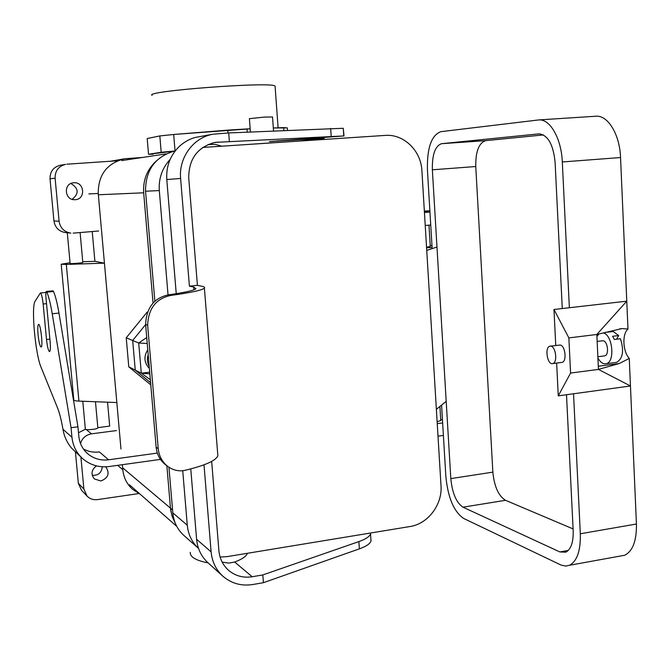 <?xml version="1.0" encoding="UTF-8"?>
<svg xmlns="http://www.w3.org/2000/svg" width="670" height="670" viewBox="0 0 670 670"><rect width="100%" height="100%" fill="white"/><g stroke="black" fill="none" stroke-linecap="round" stroke-linejoin="round"><path stroke-width="1" d="M287.531 130.34L287.271 127.903L273.318 127.978L283.653 127.602L283.862 130.499L283.653 127.602L287.271 127.903L287.531 130.34M250.17 128.816L173.689 134.477L159.829 135.935L147.199 138.531L148.522 154.267L153.053 154.267L148.522 154.267L147.199 138.531L159.829 135.935L161.185 152.266L148.522 154.267L173.279 151.278L154.737 153.288L161.185 152.266L159.829 135.935L173.689 134.477L175.037 150.892L173.689 134.477L227.758 130.131L227.976 132.987L227.758 130.131L246.987 128.933L247.23 132.124L246.987 128.933L250.17 128.816M66.866 164.2L117.61 160.758L66.866 164.2M50.024 178.798C49.965 171.554 53.399 167.039 60.308 165.247L65.601 164.351C58.55 166.177 55.049 170.791 55.108 178.186C55.049 170.791 58.55 166.177 65.601 164.351L60.308 165.247C53.399 167.039 49.965 171.554 50.024 178.798L53.943 220.941L50.024 178.798L55.108 178.186L50.024 178.798M78.34 483.279L81.472 490.206L87.066 496.11C89.922 498.941 93.406 500.105 97.527 499.602L138.858 493.556L97.527 499.602C93.406 500.105 89.922 498.941 87.066 496.11L83.876 489.05L87.066 496.11L81.472 490.206L78.34 483.279L75.425 451.89L78.34 483.279L83.876 489.05L78.34 483.279M85.45 429.244L78.49 432.745L85.45 429.244M97.82 427.636L109.696 426.103L97.82 427.636M65.451 232.582C58.893 231.443 55.057 227.566 53.943 220.941L59.086 221.242L55.108 178.186L59.086 221.242C60.216 228.001 64.136 231.962 70.827 233.118C64.136 231.962 60.216 228.001 59.086 221.242L53.943 220.941C55.057 227.566 58.893 231.443 65.451 232.582L70.827 233.118L65.451 232.582M70.894 183.513C78.767 188.329 79.186 193.596 72.126 199.317C79.186 193.596 78.767 188.329 70.894 183.513M92.234 475.298C98.255 475.641 101.597 472.802 102.259 466.781C101.597 472.802 98.255 475.641 92.234 475.298M73.75 182.776C84.445 181.603 86.036 199.275 75.291 199.685L74.898 199.702C64.496 200.447 63.139 183.329 73.574 182.784L73.75 182.776C84.445 181.603 86.036 199.275 75.291 199.685L74.898 199.702C64.496 200.447 63.139 183.329 73.574 182.784L73.75 182.776M73.164 233.143L98.683 230.999L73.164 233.143M145.616 324.573L132.677 340.486L126.236 337.797L128.782 366.833L150.784 384.873L128.782 366.833L126.236 337.797L147.174 312.078L126.236 337.797L132.677 340.486L135.256 370.108L132.677 340.486L145.616 324.573L132.677 340.486L138.698 343.007L147.233 343.476M143.673 192.801L153.045 303.1L143.673 192.801L98.356 194.769L143.673 192.801C142.919 180.088 147.09 169.51 156.185 161.076C147.09 169.51 142.919 180.088 143.673 192.801M424.411 212.13L428.306 211.653L424.386 211.67L428.163 211.661L424.411 212.122L428.306 211.653L424.386 211.67L428.163 211.661L424.411 212.122M424.437 212.507L429.956 212.038L424.437 212.507M429.88 210.799L424.353 211.042L429.88 210.799M431.966 245.413L431.262 245.48M170.465 508.153L171.989 515.85L175.146 522.885L172.341 516.897L170.724 510.398L170.465 508.153L172.567 509.929L170.465 508.153L166.864 465.75L170.465 508.153M438.004 436.137L443.398 435.441L438.004 436.137M442.644 422.946L437.242 423.633L442.644 422.946M440.734 420.048L440.902 420.467L437.125 421.723L440.902 420.467L440.734 420.048M442.443 419.512L440.718 419.747L442.443 419.512M100.877 480.976C108.356 478.02 109.997 473.305 105.801 466.822C109.997 473.305 108.356 478.02 100.877 480.976L94.344 478.933L100.877 480.976M96.455 465.885C91.413 469.745 90.71 474.092 94.344 478.933C90.71 474.092 91.413 469.745 96.455 465.885M80.911 457.015L83.876 489.05L80.911 457.015M150.599 382.696L135.256 370.108L150.599 382.696L135.256 370.108L132.677 340.486M135.256 370.108L128.782 366.833L141.311 373.182L138.698 343.007L146.722 337.538M249.408 118.665L264.558 117.074L272.514 116.982L264.558 117.074L249.408 118.665L250.404 131.982L249.408 118.665M190.263 552.356C189.953 556.979 195.916 560.497 208.152 562.917C195.916 560.497 189.953 556.979 190.263 552.356M174.393 151.026L161.185 152.266L174.393 151.026M275.11 86.673L275.077 86.12C273.251 81.321 143.238 91.07 152.09 95.333C143.238 91.07 273.251 81.321 275.077 86.12L275.11 86.673M91.514 433.842L116.48 430.576L91.514 433.842C85.944 434.855 82.268 438.063 80.484 443.465C82.268 438.063 85.944 434.855 91.514 433.842L86.212 429.52L91.514 433.842M430.735 225.003L425.224 225.48L430.735 225.003M249.885 144.318L274.399 142.677M197.424 285.353L201.846 286.257C204.199 286.735 205.054 287.363 204.392 288.125C202.173 290.21 190.858 292.656 170.456 295.487C155.968 298.694 148.363 308.602 147.651 325.218L145.608 324.489C146.378 307.957 153.882 298.1 168.128 294.909C184.836 292.514 194.099 290.445 195.916 288.686L193.747 287.062L189.409 286.149L197.424 285.353L188.722 177.877C188.789 158.715 197.667 146.872 215.355 142.367L343.777 135.943L269.432 141.563M208.152 144.46L215.413 144.452L221.762 146.194M316.508 138.079L316.55 138.698L324.188 138.363L300.059 141.027M316.55 138.698L269.432 141.605M166.788 179.552L180.615 178.471C178.555 157.643 193.546 137.342 213.135 134.184L197.139 137.099C191.52 138.087 185.992 140.826 180.548 145.315C170.599 154.318 166.018 165.733 166.788 179.552L176.244 293.695M213.135 134.184L228.713 132.945L343.266 128.28L343.995 136.018M222.164 562.113L228.713 563.118L234.684 562.021L252.171 576.753C243.244 578.11 235.413 575.991 228.671 570.405C222.926 565.262 219.659 558.654 218.889 550.589L211.67 461.395M147.651 325.218L158.229 448.691L156.135 447.225C156.973 454.83 160.264 460.793 166.018 465.131L167.986 466.571M217.658 453.247L217.859 455.751C215.899 460.684 204.961 465.541 185.029 470.315C179.2 471.605 173.58 470.407 168.178 466.714C162.391 462.359 159.075 456.354 158.229 448.691M234.684 562.021C242.18 559.199 246.409 556.293 247.364 553.294M358.877 541.594C365.77 539.149 369.656 536.561 370.527 533.848L371.012 540.983C370.142 543.747 366.255 546.377 359.371 548.856L358.877 541.594L262.824 574.935L263.419 582.691L359.371 548.856M222.951 576.259L208.077 562.85C201.343 556.669 197.516 548.805 196.595 539.275L211.109 551.854C212.055 561.736 216 569.877 222.951 576.259C231.46 583.511 241.401 586.267 252.783 584.525L263.419 582.691M145.608 324.489L156.135 447.225M228.713 132.945L229.358 141.32M180.615 178.471L189.409 286.149M190.766 468.916L196.595 539.275M211.109 551.854L203.998 464.821M252.171 576.753L262.824 574.935M147.777 349.799C143.556 356.566 144.083 362.78 149.377 368.433M148.204 354.74C146.872 358.793 147.199 362.654 149.192 366.314M168.941 467.241L172.818 512.885C173.723 522.072 177.466 529.635 184.041 535.573L198.513 548.403C191.938 542.281 188.195 534.543 187.282 525.196L172.818 512.885M182.734 470.7L187.282 525.196M150.348 379.748L141.311 373.182L149.695 372.185M141.311 373.182L149.837 373.852M154.87 301.291L145.541 191.226C145.49 169.803 155.39 156.345 175.239 150.859M202.742 147.45L385.175 135.407C403.742 133.791 421.087 150.708 421.907 170.733L441.011 485.717C442.51 504.585 427.921 523.948 410.065 526.511L227.231 556.611L220.112 557.072M168.036 294.926L159.309 190.565C158.547 178.513 162.148 168.145 170.096 159.46M426.539 247.121L430.266 246.527L428.976 225.17L430.266 246.527L426.539 247.121M426.74 250.396L436.974 247.029M431.974 245.496L430.668 245.538M436.371 409.32L446.195 401.372M603.126 332.915C612.623 334.38 615.37 362.236 606.166 363.726C603.101 364.304 600.354 362.386 597.908 357.973M596.92 336.499L598.896 333.962M605.37 332.353L613.301 331.541L618.67 335.544L616.601 339.221M618.67 335.544L612.606 336.29L614.365 339.497L620.437 338.744C624.18 350.586 622.941 358.45 616.727 362.344L615.621 362.495M569.525 565.271L624.708 555.246C632.79 551.125 636.701 540.715 636.433 524.015L630.453 385.979L573.537 393.776L580.312 533.772C580.697 550.698 577.105 561.2 569.525 565.271L565.781 566.075L561.142 565.103L463.64 518.438C453.892 511.704 447.97 497.726 445.868 476.512L441.572 405.116M555.757 345.477L553.964 309.49L568.864 337.898L570.58 373.064L558.269 395.861L556.636 363.081M553.964 309.49L569.366 307.731L562.306 161.964C561.427 138.656 550.07 118.833 538.881 119.913L440.894 131.663C431.43 135.156 426.941 147.961 427.435 170.096L432.091 247.54L426.572 247.758M558.269 395.861L573.537 393.776M570.58 373.064L598.436 369.404L619.247 363.525L629.256 358.408L630.453 385.979L598.436 369.404L596.828 334.481L626.768 301.173L569.366 307.731M538.881 119.913L596.04 116.22C607.933 115.106 619.809 134.57 620.546 157.534L627.983 329.029L621.936 328.593L596.828 334.481L568.864 337.898M550.43 346.139L560.179 345.025C565.312 345.502 567.071 361.566 562.08 362.378L561.51 362.453M597.146 341.407L603.084 340.754C607.816 341.147 609.34 355.117 604.734 355.854L604.214 355.921M562.272 308.543L555.103 162.4C553.303 144.561 547.96 135.038 539.099 133.849L441.597 143.69C435.131 145.918 432.058 154.628 432.359 169.803L450.81 478.615C452.267 493.179 456.32 502.701 462.978 507.182L505.507 500.297L573.085 528.923M566.502 394.739L573.177 530.732C573.453 542.298 570.982 549.45 565.773 552.206L559.819 551.921L462.978 507.182M596.04 116.22L595.588 116.245M629.256 358.408C622.757 351.415 621.986 333.97 627.983 329.029M624.708 555.246L620.068 556.092M550.866 346.172C555.949 346.666 557.716 362.763 552.767 363.576C547.356 365.401 544.367 347.152 549.919 346.197L550.866 346.172M432.359 169.803L475.759 166.529C475.558 151.504 478.882 142.877 485.742 140.641L543.487 134.93M475.759 166.529L492.86 472.132C494.293 486.537 498.505 495.926 505.507 500.297M83.448 449.026C88.407 451.689 93.725 452.66 99.411 451.94L108.582 459.796C100.525 460.751 93.465 458.649 87.41 453.481C82.418 448.925 79.562 443.213 78.834 436.363L77.946 426.824L58.977 313.074C57.31 303.284 55.493 296.09 53.525 291.484L52.972 290.847L46.347 291.484M160.448 459.394L109.185 466.521C98.867 467.752 89.872 464.988 82.217 458.238C76.254 452.585 72.829 445.6 71.95 437.267L71.053 427.711L52.227 313.761C50.577 303.954 48.784 296.743 46.858 292.128L46.314 291.484C45.786 291.927 45.669 294.004 45.97 297.715L50.108 341.541C50.593 347.529 50.418 350.879 49.58 351.608C48.374 350.996 47.344 346.959 46.506 339.497L43.148 304.004C42.386 297.212 41.465 293.535 40.384 292.974L35.183 301.081C30.996 306.24 35.301 354.204 41.063 367.286L57.662 408.197C59.546 412.921 61.313 419.948 62.972 429.277C64.127 436.413 67.059 442.761 71.765 448.305L81.974 458.012M108.582 459.796L157.333 453.088M38.064 334.707C38.919 342.286 39.94 346.39 41.13 347.026C43.265 347.035 40.56 323.267 38.55 324.372C37.713 325.109 37.554 328.56 38.064 334.707M71.053 427.711L77.946 426.824M107.552 402.193L109.696 426.103M82.753 261.752L94.906 261.325L92.234 231.544M110.55 161.236L124.754 158.757L142.635 157.433M120.969 449.017L98.239 193.479C98.214 174.719 107.049 163.145 124.754 158.757M122.359 464.695L122.811 469.72C123.632 477.651 126.915 484.217 132.668 489.41L140.047 494.108M82.787 401.255L85.333 429.034C84.847 430.458 97.971 429.244 97.845 427.87L97.837 427.787M116.831 402.544L78.926 401.104C75.484 400.953 73.767 400.526 73.775 399.831L61.213 264.273M94.906 261.325L104.436 263.159L66.313 264.441L61.205 264.223L70.057 262.782M82.82 262.464L82.82 262.498C82.871 262.925 69.538 263.988 70.115 263.503L67.293 232.766M170.465 508.128L122.635 467.802L170.465 508.128M212.524 142.961L218.202 142.048M170.456 295.487L168.128 294.909M193.747 287.062L193.973 289.783M278.067 140.667L278.109 141.228M330.645 128.431L331.181 136.245M159.309 190.565L145.541 191.226M636.433 524.015L580.312 533.772M619.247 363.525L598.293 366.264M620.546 157.534L562.306 161.964M441.597 143.69L485.742 140.641M538.772 133.874L539.25 133.841M559.819 551.921L568.327 550.413M450.81 478.615L492.86 472.132M62.972 429.277L71.95 437.267M46.858 292.128L53.525 291.484M43.148 304.004L46.532 303.669M46.506 339.497L49.873 339.137M52.227 313.761L58.977 313.074M122.811 469.72L117.66 465.349M66.313 264.441L78.926 401.104M98.239 193.479L88.859 193.923M166.093 153.891L121.798 160.582L166.093 153.891M176.763 526.369L129.402 484.753L176.763 526.369M273.536 130.96L272.506 116.907L273.536 130.96M278.109 127.802L275.077 86.12L278.109 127.802M217.859 455.751L204.392 288.125M370.527 533.848L371.012 540.983M324.188 138.363L324.138 137.576M343.777 135.943L343.266 128.28M439.914 406.456L440.768 420.634L439.914 406.456M616.727 362.344L606.166 363.726M604.734 355.854L597.849 356.741M619.649 328.87L621.936 328.593M562.08 362.378L552.767 363.576M45.92 292.438L40.434 292.966M95.467 401.732L97.845 427.87M82.82 262.498L80.107 232.557"/></g></svg>
